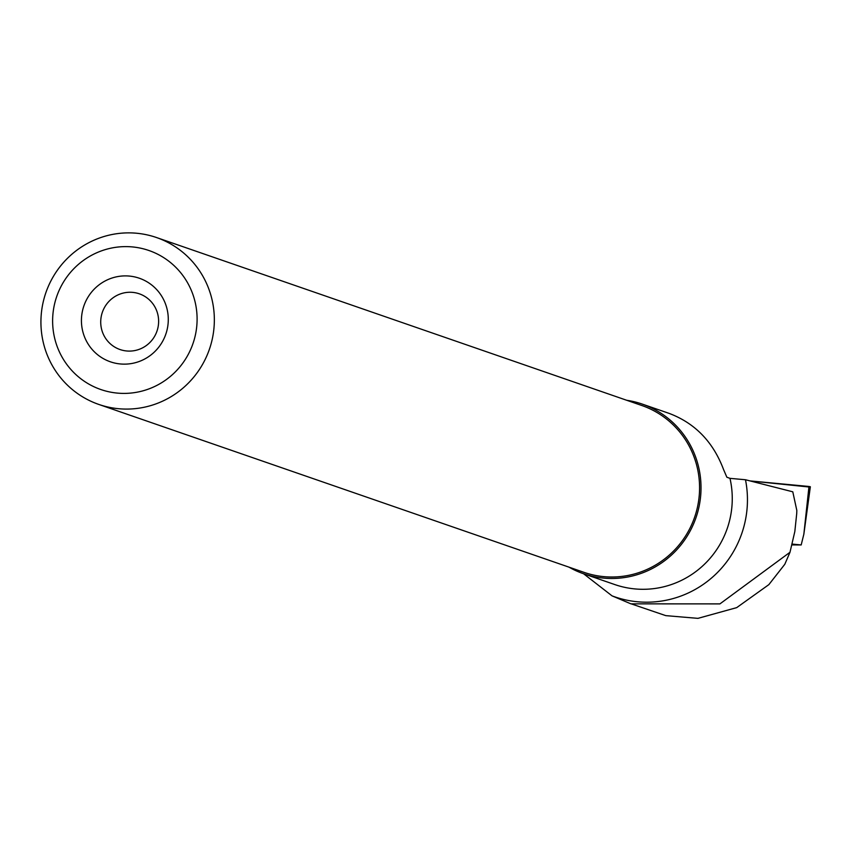<?xml version="1.0" encoding="UTF-8"?>
<svg xmlns="http://www.w3.org/2000/svg" width="853" height="853" viewBox="0 0 853 853"><rect width="100%" height="100%" fill="white"/><g stroke="black" fill="none" stroke-linecap="round" stroke-linejoin="round"><path stroke-width="1.28" d="M792.042 544.918L801.191 544.939L792.245 544.097M801.191 544.939L803.846 534.202L808.985 486.477L810.35 486.754L803.846 534.202M808.932 486.988L750.064 480.911L808.985 486.477M792.789 491.808L796.83 510.478L796.723 513.485L794.825 531.547L789.985 552.275L719.921 603.892L630.932 603.849L612.049 595.863A101.379 99.343 -70.9 0 0 712.116 577.513A101.379 99.343 -70.9 0 0 745.479 479.749L792.789 491.808M568.983 567.149A89.768 87.966 -70.9 0 0 583.505 573.738A89.768 87.966 -70.9 0 0 670.693 555.772A89.768 87.966 -70.9 0 0 699.268 470.035A89.768 87.966 -70.9 0 0 642.224 404.077A89.768 87.966 -70.9 0 0 626.731 400.281M583.505 573.738L614.746 584.55A89.768 87.966 -70.9 0 0 701.944 566.584A89.768 87.966 -70.9 0 0 730.509 480.847A89.768 87.966 -70.9 0 0 729.976 478.352L726.852 477.211L723.493 469.374C713.055 441.737 694.875 423.056 668.976 413.332L642.224 404.077M612.049 595.863L583.612 573.781M729.976 478.352L745.479 479.749M158.05 315.482A29.482 28.885 -70.9 0 0 139.316 293.816A29.482 28.885 -70.9 0 0 102.371 312.23A29.482 28.885 -70.9 0 0 120.028 349.538A29.482 28.885 -70.9 0 0 148.667 343.642A29.482 28.885 -70.9 0 0 158.05 315.482M42.65 339.547A88.296 86.526 109.1 0 1 70.756 255.207A88.296 86.526 109.1 0 1 156.515 237.539A88.296 86.526 109.1 0 1 209.401 349.272A88.296 86.526 109.1 0 1 98.756 404.418A88.296 86.526 109.1 0 1 42.65 339.547M156.515 237.539L641.733 405.474A88.296 86.526 109.1 0 1 697.85 470.344A88.296 86.526 109.1 0 1 669.744 554.674A88.296 86.526 109.1 0 1 583.985 572.342L98.756 404.418M54.059 335.485A73.55 72.078 109.1 0 1 147.846 250.142A73.55 72.078 109.1 0 1 172.679 374.414A73.55 72.078 109.1 0 1 54.059 335.485M167.423 310.716A44.217 43.332 -70.9 0 0 96.112 287.312A44.217 43.332 -70.9 0 0 111.039 362.024A44.217 43.332 -70.9 0 0 167.423 310.716M630.953 603.775L665.777 615.631L697.925 618.361L736.693 607.635L768.852 584.636L784.803 564.281L789.985 552.275"/></g></svg>
